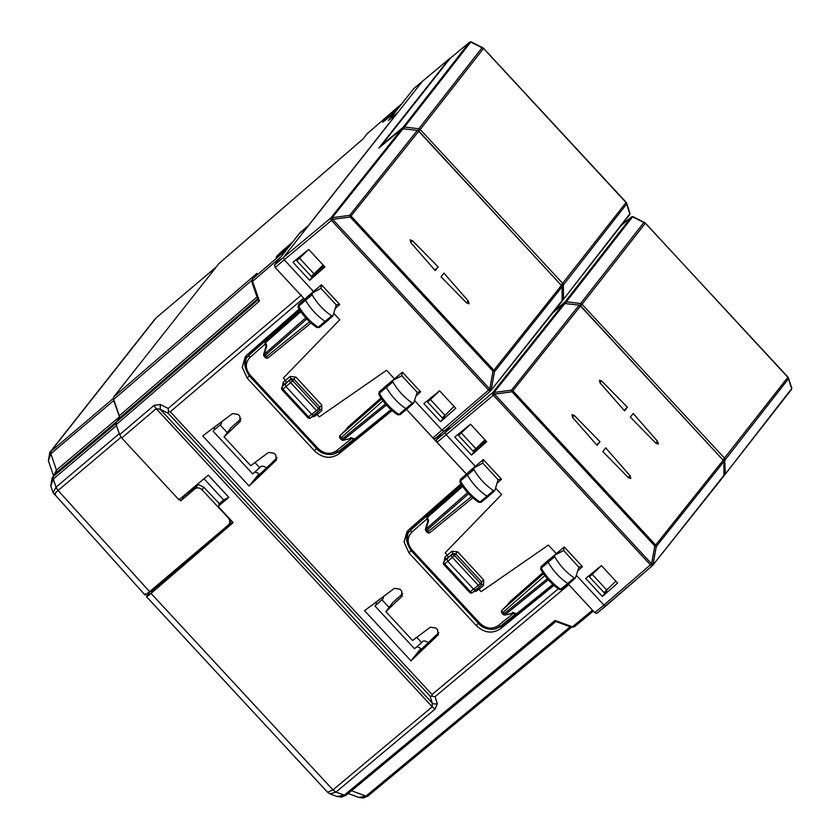 <?xml version="1.0" encoding="UTF-8"?>
<svg xmlns="http://www.w3.org/2000/svg" width="840" height="840" viewBox="0 0 840 840"><rect width="100%" height="100%" fill="white"/><g stroke="black" fill="none" stroke-linecap="round" stroke-linejoin="round"><path stroke-width="1.26" d="M277.011 457.863L255.392 478.443L258.899 474.002L249.155 486.034L202.724 435.887L232.543 413.574L238.119 414.393L239.852 416.262L240.02 421.659L240.597 420.935M254.667 472.259A7.97 3.728 49.8 0 1 258.216 473.277L258.888 474.002M241.028 418.761L231 427.77L224.039 436.874L250.74 465.707L268.506 452.413L274.082 453.233L275.814 455.102L276.297 460.152L249.155 486.034M439.614 390.831L427.655 402.108L430.784 398.139L428.169 400.312M420.031 648.05L421.26 649.362M366.671 134.285A2.121 1.869 38.3 0 1 367.059 133.791L401.216 104.276L398.727 107.426L387.807 116.897C382.473 121.884 381.486 123.144 384.836 120.645L382.631 122.189M388.427 117.569L387.807 116.897M395.682 111.479L384.836 120.645M395.598 111.395L388.322 120.614L397.383 112.98M292.373 242.424L299.576 233.111L308.774 225.288M292.288 242.34L281.369 251.8C276.045 256.798 275.058 258.048 278.407 255.559L276.192 257.093M281.988 252.472L281.369 251.8M289.244 246.393L278.407 255.559M256.232 274.26L252.63 278.828L286.681 249.448L289.159 246.309M170.279 411.768L168.483 411.485L168.189 408.44L160.241 404.46L160.282 409.322L156.188 408.649L432.212 706.787L432.212 703.038L430.028 696.066L432.128 696.234L432.065 694.533L170.279 411.768L303.566 298.242L302.841 297.381M303.566 298.242L304.574 299.334M300.237 256.326L296.762 260.736L311.315 276.455L323.127 265.02M224.039 436.874L240.02 421.659M406.507 409.427L466.399 474.106M553.949 585.385L500.472 628.782L502.898 625.706L495.264 628.961M478.286 623.165L476.322 625.653C484.344 632.982 492.387 634.032 500.472 628.782M476.322 625.653L409.07 553.014L404.05 542.147L407.032 531.562L408.776 529.736L460.961 483.851M392.133 410.603L338.656 454.01C330.572 459.249 322.518 458.199 314.506 450.87L247.254 378.231L242.235 367.364L245.217 356.79L246.95 354.963L299.145 309.068M402.854 593.534L392.816 602.553L385.865 611.646L412.566 640.49L430.322 627.197L435.907 628.016L437.64 629.885L438.113 634.935L410.97 660.817L364.539 610.67L394.37 588.357L399.945 589.176L401.678 591.045L401.846 596.432L402.413 595.718M385.865 611.646L401.846 596.432M430.542 399.714L445.053 415.38L454.02 406.392M427.655 402.108L442.207 417.837L445.053 415.38M461.706 431.54L458.577 435.509L473.141 451.238L484.943 439.793M470.536 424.242L458.577 435.509M438.827 632.646L417.218 653.216L420.725 648.774L410.97 660.817M397.31 112.886L308.7 225.204M362.681 139.314L219.061 263.403L113.736 396.911L113.683 399.452L119.322 415.748L119.27 418.288L116.245 422.121L116.193 424.651L119.658 434.669L121.737 437.997L179.004 499.842L208.257 475.115L228.847 497.354L218.138 506.394L233.163 522.627L151.032 593.408L332.976 789.915L327.558 792.225M244.954 366.618L246.519 355.352M391.377 409.941L355.635 438.879A2.121 1.029 -129 0 0 355.709 438.806L391.367 409.931L341.082 450.933L333.449 454.178M296.762 260.736L308.721 249.459M314.16 274.008L299.649 258.332M406.77 541.401L408.345 530.135M553.203 584.714L517.451 613.662A2.121 1.029 -129 0 0 517.534 613.589L502.898 625.706M432.128 696.234L435.068 696.696L568.817 584.65M168.483 411.485L168.231 413.312L160.282 409.322L432.212 703.038A5.313 4.41 -17.4 0 0 437.262 703.668L435.068 696.696M461.465 433.115L475.976 448.781M219.219 263.235L362.691 139.272L367.385 133.508M252.042 282.587L252.42 279.048A2.121 1.869 38.3 0 1 252.63 278.828L252.578 281.369L259.413 301.098L258.069 300.006L252.042 282.587A2.121 1.197 -19.1 0 1 252.578 281.369L280.98 256.861M194.103 488.765L193.221 487.82M232.68 522.102L151.809 591.297M219.146 504.494L220.395 503.433L218.138 506.394M589.985 575.096L592.599 572.922L589.47 576.891L601.429 565.614M219.387 504.756L218.747 504.074L223.629 499.937L203.994 478.727M223.629 499.937L228.847 497.354M150.759 590.898L146.486 596.663L327.59 792.267L330.057 793.905L335.979 792.089L332.976 789.915L432.212 706.787A5.313 2.531 -130 0 0 435.215 708.95L437.262 703.668M147.126 595.518C145.646 597.555 146.958 596.851 151.032 593.408M195.878 486.832L195.227 486.129M337.187 796.53L344.316 795.154L335.979 792.089L435.215 708.95M358.858 797.444L365.988 796.068L570.182 626.808M555.765 621.432L571.137 627.154A2.121 1.449 -69.8 0 0 572.428 626.829L555.072 620.445L344.316 795.154L346.3 795.071L555.712 621.474M555.86 621.327L555.072 620.445M589.47 576.891L604.034 592.61L615.836 581.175M606.869 590.163L592.368 574.486M116.099 424.358L119.217 433.724L56.059 487.179A5.313 2.489 49.8 0 0 58.107 490.476L149.604 591.675L228.386 525C230.359 522.91 230.349 520.59 228.354 518.028L201.978 489.741C199.584 487.589 197.211 487.305 194.838 488.911L180.789 500.808L198.387 484.481L203.91 487.294L219.198 503.507L218.747 504.074M182.606 498.498L181.724 497.543M113.799 398.024L113.746 400.554L119.595 417.134M119.217 433.724L119.721 434.847M116.508 421.785L56.343 472.71L52.185 477.708L56.343 472.71L56.427 470.138L53.571 475.944L48.363 460.625L50.873 453.768L113.746 400.554M156.387 317.709A5.313 2.489 49.8 0 0 156.188 317.835L216.079 267.183M154.854 319.221L49.78 452.413L113.421 398.339M48.405 460.74L49.812 452.361M50.809 486.034L53.277 479.062L116.371 425.67M53.046 492.608L56.038 487.2L53.277 479.062A5.313 2.489 49.8 0 1 53.33 476.522L115.93 423.538M55.524 494.172C53.13 495.233 53.98 494.004 58.065 490.507L56.059 487.179M149.604 591.675C145.435 595.119 144.091 595.823 145.572 593.775M228.386 525L231.336 520.653M180.789 500.808L178.983 498.866M450.251 58.244L382.473 144.091L384.342 143.472M482.013 47.785L418.793 128.762L420.21 129.496L483.431 48.521L470.778 42.053L469.308 42.462A2.121 1.008 -129.6 0 1 469.382 42.389L450.167 58.296M450.104 58.37L469.308 42.462A2.121 2.026 -115.8 0 1 469.812 42.116A2.121 2.026 -115.8 0 0 469.329 42.452L403.064 127.376L404.513 126.977L470.778 42.053A2.121 1.565 -63 0 1 471.713 42.126A2.121 2.121 0 0 0 469.822 42.105A2.121 2.026 -115.8 0 1 469.812 42.105A2.121 2.026 -115.8 0 1 471.272 42M626.052 202.367L626.042 202.555A2.121 1.89 37.7 0 1 626.64 203.994A2.121 1.764 162.1 0 0 626.619 203.133L629.8 212.961A2.121 2.121 0 0 1 629.454 214.914L562.874 300.101A2.121 0.977 -130.9 0 1 562.202 300.185M626.136 202.419A2.121 1.764 162.1 0 1 626.619 203.133M629.234 212.195L626.64 203.994L563.388 284.939A2.121 0.809 179.5 0 1 561.75 285.506M561.32 284.991L626.042 202.555L483.441 48.332M382.473 144.091L382.956 144.617M643.828 222.569L580.619 303.534L582.036 304.28L645.256 223.303L632.594 216.825L631.124 217.245A2.121 1.008 -129.6 0 1 631.197 217.172L621.495 225.204L631.124 217.245A2.121 2.026 -115.8 0 1 631.627 216.888A2.121 2.026 -115.8 0 1 631.638 216.888A2.121 2.026 -115.8 0 1 633.087 216.783M631.649 216.888L631.627 216.888A2.121 2.026 -115.8 0 0 631.145 217.234L564.889 302.148L566.328 301.76L632.594 216.825A2.121 1.565 -63 0 1 633.528 216.899A2.121 2.121 0 0 0 631.197 217.172M787.878 377.139L787.868 377.328A2.121 1.89 37.7 0 1 788.456 378.777A2.121 1.764 162.1 0 0 788.435 377.906A2.121 1.764 162.1 0 1 788.435 377.906A2.121 2.121 0 0 0 787.973 377.118L645.267 223.115M787.952 377.202A2.121 1.764 162.1 0 1 788.435 377.895L791.616 387.744A2.121 2.121 0 0 1 791.28 389.697L724.689 474.884A2.121 0.977 -130.9 0 1 724.028 474.968M791.06 386.978L788.456 378.777L725.203 459.711A2.121 0.809 179.5 0 1 723.576 460.288M723.135 459.764L787.868 377.328L645.361 223.094A2.121 2.121 0 0 0 644.774 222.642L633.538 216.909M568.375 584.168L594.741 612.654L596.736 613.484L652.47 565.614A2.121 0.598 -134.6 0 0 652.512 565.582L723.933 475.314L723.912 461.412L724.028 475.062A2.121 2.121 0 0 1 723.566 476.396L723.933 474.81M579.317 305.161L564.9 303.534L493.994 392.48L511.487 390.128L579.065 305.319A2.121 1.869 38.3 0 1 580.493 306.054L580.619 305.823A2.121 2.121 0 0 0 579.317 305.161L564.9 303.534A2.121 1.869 -141.7 0 0 563.472 303.933L492.576 392.858L493.994 392.48L494.56 394.139L512.043 391.776L580.493 306.054L723.219 460.215L580.619 305.823M602.396 596.474L585.679 578.413L601.409 565.593L617.589 583.065L602.396 596.474L606.638 591.098L606.239 590.709M652.565 565.53L652.701 565.373A2.121 2.121 0 0 1 652.533 565.551L652.512 565.582A2.121 0.598 -134.6 0 0 652.533 565.551A2.121 0.598 -134.6 0 0 651.609 563.755L653.069 564.291L656.271 546.504L723.818 461.664A2.121 1.869 -141.7 0 0 723.219 460.215L655.673 545.066L512.904 390.873L511.487 390.128L512.043 391.776L654.812 545.979L655.673 545.066L656.271 546.504L654.812 545.979L651.609 563.755L603.928 605.052L576.335 575.253M628.467 477.75L630.829 478.538L630.095 475.724L605.745 447.909A8872.657 742.686 -42.8 0 1 602.816 451.563L628.467 477.75M599.991 441.693A8872.657 742.686 -42.8 0 1 597.062 445.347L572.712 417.532L572.029 414.666L574.34 415.506L599.991 441.693L596.621 444.875M630.315 417.081L655.946 443.279L658.298 444.087L657.542 441.284L633.171 413.48A8872.657 742.686 -42.8 0 1 630.315 417.081M627.417 407.264A8872.657 742.686 -42.8 0 1 624.561 410.865L600.201 383.061L599.498 380.216L601.787 381.066L627.417 407.264L624.12 410.382M450.429 425.628L445.253 432.201L446.061 434.543L475.87 466.904M485.793 440.717L474.632 450.587M471.503 455.091L454.776 437.031L470.516 424.211L486.696 441.693L471.503 455.091L474.852 450.849L474.327 450.209M441.578 433.199L436.233 439.971L437.042 442.323L466.442 474.075M495.579 488.03L501.606 494.54L445.158 552.825L501.606 494.54M556.668 554.106L548.384 545.066L481.12 591.665L478.968 589.333L483.63 585.385L483.63 579.841L457.737 551.87L451.983 551.208L447.321 555.156L445.158 552.825M605.986 605.819L603.928 605.052L594.741 612.654M410.77 529.788L461.528 484.733M652.47 565.614A2.121 0.977 -130.9 0 1 652.407 565.677A2.121 2.121 0 0 0 652.512 565.582A2.121 0.598 -134.6 0 0 651.577 563.787L494.529 394.159A2.121 0.598 -133.8 0 0 492.544 392.879L436.233 439.971M467.786 472.931L468.552 472.311M589.88 574.99L590.499 575.589M542.819 572.712L509.995 601.702M478.968 589.333L476.9 588.577M447.321 555.156L448.13 557.508L445.505 559.839M473.707 468.122L467.281 473.351A2.121 0.997 49.8 0 0 467.208 473.393A2.121 0.997 49.8 0 0 467.366 475.031A31.868 14.931 49.8 0 0 487.064 496.199A2.121 0.997 49.8 0 0 488.324 496.409A2.121 0.997 49.8 0 0 488.334 496.398L494.812 490.581L498.089 479.714L482.695 463.092L483.326 459.575L468.416 472.164M483.326 459.575L501.543 479.241L498.141 479.661M482.548 463.218L473.823 468.027L473.907 469.57L460.457 480.963A31.689 14.837 49.8 0 0 480.039 502.016A1.943 0.913 49.8 0 0 481.194 502.205L488.324 496.409M437.042 442.323L493.364 395.231A2.121 0.977 -129.7 0 1 492.544 392.879L492.544 392.879A2.121 0.598 -133.8 0 1 494.56 394.139L493.364 395.231L650.412 564.848A2.121 0.977 -130.9 0 0 652.407 565.677L605.924 605.881M578.897 567.294L563.609 550.484L564.239 546.966L550.893 558.17M564.239 546.966L582.456 566.633L579.054 567.053M563.441 550.62L554.537 555.208L547.974 560.543A2.121 0.997 -130.2 0 1 548.058 560.49L554.474 555.282M412.367 528.097L409.038 532.024M429.524 513.765L427.497 516.337A2.121 1.869 -141.7 0 0 427.287 516.558A2.121 2.121 0 0 0 426.951 518.563A2.121 1.197 -19.1 0 1 427.466 517.367A2.121 1.029 -131.3 0 1 427.497 516.337L462.252 485.825M507.37 604.989L502.058 610.145M473.519 591.801L476.406 591.098A2.121 1.008 52.1 0 0 475.44 590.3M447.794 554.558L444.969 557.141L445.82 559.461L448.245 557.235M460.32 482.265L460.299 479.483L467.197 473.413A2.121 0.997 49.8 0 0 467.197 473.413L473.823 468.027M494.812 490.581L493.5 490.634C485.625 485.363 479.094 478.338 473.907 469.57M578.897 567.284L575.505 577.836L574.172 577.868L567.735 583.443A31.868 14.931 -130.2 0 1 548.121 562.159A2.121 0.997 -130.2 0 1 547.964 560.553A2.121 0.997 -130.2 0 1 547.974 560.543M554.61 555.167L554.673 556.7C559.797 565.467 566.297 572.523 574.172 577.868M569.174 583.401A2.121 0.997 -130.2 0 1 569.026 583.643L575.505 577.836M559.115 588.966L562.034 589.218L559.44 589.575C551.838 584.409 545.57 577.615 540.645 569.174L541.075 566.622L547.964 560.553M462.683 486.455L427.466 517.367L428.61 520.674L426.048 529.053L425.513 528.948A2.121 2.121 0 0 0 425.985 531.006L468.626 493.752M512.4 612.381L516.653 613.704A2.121 1.449 110.2 0 1 515.382 614.009A2.121 2.121 0 0 0 517.451 613.662A2.121 1.029 -129 0 1 516.653 613.704L552.846 584.399M513.198 613.126L505.207 614.996L513.198 613.126M469.76 592.116L478.317 585.365L452.424 557.403L447.772 561.341L473.666 589.302L475.724 590.069L472.458 592.62A2.121 1.018 -127.9 0 1 470.505 591.759L444.832 564.029A2.121 1.029 -132.4 0 1 443.993 561.698A2.121 1.817 39.1 0 0 443.835 561.876L445.651 559.639M469.602 592.389L443.919 564.659L447.772 561.341L446.954 558.989L452.802 553.539L455.69 553.865L454.482 555.398A2.121 1.869 -141.7 0 0 451.616 555.051A2.121 0.997 -130.2 0 0 452.424 557.403L454.482 555.398L480.375 583.359L478.317 585.365A2.121 0.997 49.8 0 0 480.312 586.194A2.121 0.997 49.8 0 0 480.386 586.121A2.121 1.869 -141.7 0 0 480.375 583.359L481.582 581.837L481.572 584.609M569.026 583.643A2.121 0.997 -130.2 0 1 569.005 583.653A2.121 0.997 -130.2 0 1 567.735 583.443L560.711 589.25A31.689 14.837 49.8 0 1 541.223 568.092L554.673 556.7M541.097 569.404L541.075 566.622M478.422 501.721L480.039 502.016L493.5 490.634M428.474 530.838C426.909 532.392 426.772 532.665 428.075 531.657L471.44 496.545M504.473 612.927C502.961 614.492 502.824 614.764 504.074 613.746L502.887 612.465L544.876 575.61M505.218 614.996A2.121 2.121 0 0 1 503.171 614.376L501.984 613.095L502.887 612.465A2.121 1.029 48.7 0 1 502.079 610.113L543.522 573.741M490.697 390.8A2.121 0.598 -134.6 0 0 489.762 389.004L488.586 390.075A2.121 0.977 -130.9 0 0 490.592 390.894L444.171 431.036L490.655 390.831A2.121 0.977 -130.9 0 1 490.592 390.894A2.121 2.121 0 0 0 490.697 390.8A2.121 0.598 -134.6 0 0 490.718 390.779L490.697 390.8A2.121 0.598 -134.6 0 1 490.655 390.831L562.118 300.531L562.086 286.639L562.202 300.279A2.121 2.121 0 0 1 561.75 301.613L562.107 300.027M417.501 130.389L403.074 128.762L332.178 217.697L349.661 215.345L417.239 130.536A2.121 1.869 38.3 0 1 418.667 131.281L418.793 131.05A2.121 2.121 0 0 0 417.501 130.389L403.074 128.762A2.121 1.869 -141.7 0 0 401.646 129.15L330.75 218.075L332.178 217.697L332.735 219.356L350.228 217.004L418.667 131.281L561.404 285.443L418.793 131.05M379.27 147.683L401.646 129.15A2.121 1.008 50.4 0 1 401.719 129.077A2.121 1.008 50.4 0 1 401.877 128.993M440.58 421.691L423.854 403.631L439.593 390.81L455.774 408.293L440.58 421.691L444.822 416.315L444.413 415.937M406.55 409.395L432.925 437.871L434.921 438.711L444.108 431.099M561.75 301.613L490.739 390.747A2.121 0.598 -134.6 0 0 489.783 388.983L491.243 389.508L494.456 371.731L561.992 286.881A2.121 1.869 -141.7 0 0 561.404 285.443L493.846 370.293L351.089 216.09L349.661 215.345L350.228 217.004L492.996 371.196L493.846 370.293L494.456 371.731L492.996 371.196L489.762 389.004L332.714 219.377A2.121 0.598 -133.8 0 0 330.729 218.096L283.427 257.418L308.312 225.887L299.187 233.793L274.407 265.199L275.216 267.54L304.616 299.292M466.641 302.967L469.014 303.755L468.269 300.941L443.919 273.126A8872.657 742.686 -42.8 0 1 441 276.78L466.641 302.967M438.165 266.91A8872.657 742.686 -42.8 0 1 435.246 270.564L410.897 242.75L410.214 239.894L412.524 240.723L438.165 266.91L434.805 270.092M422.888 80.724L308.312 225.887M323.967 265.934L312.806 275.804M309.687 280.319L292.961 262.248L308.69 249.428L324.881 266.91L309.687 280.319L313.026 276.077L312.501 275.436M397.856 112.382L388.868 120.11L413.774 88.589M414.519 400.47L442.103 430.28L444.171 431.036M432.925 437.871L488.586 390.075L331.538 220.447A2.121 0.977 -129.7 0 1 330.729 218.096L330.729 218.096A2.121 0.598 -133.8 0 1 332.735 219.356L284.245 259.77L314.044 292.12M333.753 313.246L339.78 319.756L283.343 378.053L339.78 319.756M394.842 379.323L386.568 370.282L319.305 416.892L317.142 414.561L321.804 410.603L321.804 405.058L295.911 377.097L290.157 376.425L285.495 380.383L283.343 378.053M248.955 355.016L299.702 309.95M413.7 88.641L449.096 58.999L378.851 148.019M275.216 267.54L284.245 259.77L283.427 257.418L274.407 265.199M305.959 298.147L306.726 297.528M428.054 400.207L428.683 400.806M381.003 397.929L348.18 426.93M317.142 414.561L315.084 413.794M285.495 380.383L286.314 382.725L283.689 385.067M311.892 293.339L305.456 298.568A2.121 0.997 49.8 0 0 305.393 298.62A2.121 0.997 49.8 0 0 305.55 300.258A31.868 14.931 49.8 0 0 325.238 321.426A2.121 0.997 49.8 0 0 326.498 321.636L332.997 315.798L336.262 304.931L320.869 288.309L321.51 284.792L306.6 297.381M321.51 284.792L339.717 304.458L336.326 304.878M320.723 288.445L312.007 293.244L312.092 294.798L298.641 306.191A31.689 14.837 49.8 0 0 318.224 327.233A1.943 0.913 49.8 0 0 319.368 327.421L326.498 321.636A2.121 0.997 49.8 0 0 326.508 321.615M401.625 375.837L392.794 380.383L392.847 381.927C397.971 390.695 404.471 397.74 412.356 403.095L413.679 403.064L417.175 392.322L401.782 375.701L402.423 372.183L389.078 383.387M402.423 372.183L420.63 391.85L417.228 392.269M250.551 353.325L247.222 357.242M267.708 338.982L265.671 341.555A2.121 1.869 -141.7 0 0 265.472 341.775A2.121 2.121 0 0 0 265.135 343.781A2.121 1.197 -19.1 0 1 265.639 342.584A2.121 1.029 -131.3 0 1 265.671 341.555L300.437 311.052M345.555 430.217L340.231 435.362M311.703 417.018L314.591 416.325A2.121 1.008 52.1 0 0 313.625 415.527M285.968 379.785L283.143 382.368L283.994 384.678L286.43 382.452M298.505 307.482L298.483 304.7L305.371 298.631A2.121 0.997 49.8 0 0 305.371 298.631L312.007 293.244M332.997 315.798L331.674 315.851C323.799 310.58 317.268 303.555 312.092 294.798M392.794 380.383L386.159 385.76A2.121 0.997 -130.2 0 1 386.159 385.76A2.121 0.997 -130.2 0 1 386.243 385.707L392.647 380.499M407.358 408.629A2.121 0.997 -130.2 0 1 407.201 408.87L413.679 403.064M397.299 414.183L400.06 414.677L407.19 408.881A2.121 0.997 -130.2 0 1 407.19 408.881A2.121 0.997 -130.2 0 1 405.909 408.66A31.868 14.931 -130.2 0 1 386.306 387.377A2.121 0.997 -130.2 0 1 386.148 385.77L379.25 391.85L379.397 393.32A31.689 14.837 49.8 0 0 398.895 414.467L412.356 403.095M300.867 311.671L265.639 342.584L266.784 345.891L264.222 354.281L263.687 354.165A2.121 2.121 0 0 0 264.159 356.233L306.81 318.969M350.584 437.598L354.837 438.921A2.121 1.449 110.2 0 1 353.567 439.226A2.121 2.121 0 0 0 355.635 438.879A2.121 1.029 -129 0 1 354.837 438.921L391.02 409.616M351.382 438.344L343.392 440.223L351.382 438.344M307.944 417.333L316.502 410.582L290.608 382.62L285.947 386.558L311.84 414.53L313.908 415.286L310.643 417.837A2.121 1.018 -127.9 0 1 308.69 416.976L283.006 389.245A2.121 1.029 -132.4 0 1 282.177 386.925A2.121 1.817 39.1 0 0 282.009 387.093L283.826 384.856M318.423 411.464L310.727 417.764A2.121 1.018 -127.9 0 1 310.643 417.837A2.121 2.121 0 0 1 307.766 417.596L282.104 389.876L285.947 386.558L285.138 384.216L290.987 378.767L293.874 379.092L292.667 380.615A2.121 1.869 -141.7 0 0 289.8 380.268A2.121 0.997 -130.2 0 0 290.608 382.62L292.667 380.615L318.56 408.576L316.502 410.582A2.121 0.997 49.8 0 0 318.496 411.411A2.121 0.997 49.8 0 0 318.56 411.348A2.121 1.869 -141.7 0 0 318.56 408.576L319.756 407.054L319.756 409.836M379.27 394.632L379.397 393.32L392.847 381.927M316.606 326.939L318.224 327.233L331.674 315.851M266.647 356.066C265.083 357.62 264.957 357.893 266.259 356.885L309.614 321.772M342.647 438.144C341.145 439.709 341.008 439.981 342.258 438.963L341.072 437.682L383.061 400.827M343.403 440.213A2.121 2.121 0 0 1 341.344 439.593L340.158 438.312L341.072 437.682A2.121 1.029 48.7 0 1 340.253 435.341L381.707 398.958M214.253 427.266A7.97 3.728 49.8 0 1 213.916 430.206L221.088 424.147A7.97 3.728 49.8 0 0 221.529 421.817M213.14 431.204L252.693 473.928L260.642 466.872A7.97 3.728 49.8 0 1 260.883 466.61A7.97 3.728 49.8 0 1 266.427 467.933M220.3 425.135L227.262 432.653M254.951 462.556L259.854 467.859M416.766 637.34L421.68 642.642L414.509 648.7L374.955 605.976L382.904 598.92A7.97 3.728 49.8 0 0 383.344 596.6M374.955 605.976L375.743 604.989A7.97 3.728 49.8 0 0 376.068 602.049M389.088 607.436L382.116 599.918M421.68 642.642L422.457 641.645A7.97 3.728 49.8 0 1 422.709 641.393A7.97 3.728 49.8 0 1 428.253 642.716M421.522 649.121A7.97 3.728 49.8 0 0 416.483 647.031M315.42 273.494L312.764 275.741M275.982 460.499L276.549 459.774M432.065 694.533L558.285 588.788M437.808 635.271L438.375 634.557M256.946 273.357L113.736 396.911M401.363 104.118L367.206 133.633L362.733 139.262M160.241 404.46L154.109 405.332L119.658 434.669M168.189 408.44L301.476 294.913M259.413 301.098L116.193 424.651M341.082 450.933L338.656 454.01M247.254 378.231L249.218 375.743M316.47 448.382L314.506 450.87M409.07 553.014L411.033 550.525M430.028 696.066L168.231 413.312M251.853 280.245L113.683 399.452M257.019 296.951L119.322 415.748M257.68 298.872L119.27 418.288M258.101 299.723L116.245 422.121M154.109 405.332A5.313 2.531 -130.4 0 0 156.188 408.649L121.737 437.997M185.514 496.031L184.632 495.086M152.355 589.355L153.374 590.457M593.303 611.09L574.413 626.745L572.428 626.829L592.484 610.207M351.508 790.745L365.988 796.068L367.973 795.984L571.494 627.27M555.849 621.526L350.332 791.721M216.153 267.089L156.177 317.846A5.313 2.489 49.8 0 0 156.03 318.014L50.915 451.238A5.313 2.489 49.8 0 0 50.873 453.768L56.427 470.138L119.48 416.776M53.33 476.522L53.256 479.084M58.065 490.507L121.065 437.189M50.915 451.238L50.852 453.789M201.978 489.741L203.91 487.294M194.838 488.911L198.24 484.596M563.147 299.817A2.121 2.121 0 0 1 562.874 300.101A2.121 0.977 -130.9 0 0 562.937 300.038L629.822 213.833A2.121 1.89 37.7 0 1 629.454 214.914M403.137 128.594A2.121 0.977 50.3 0 1 403.064 127.376L383.702 143.462M403.967 128.688A2.121 0.557 97.1 0 1 404.513 126.977L418.793 128.762L418.163 131.492M562.202 299.26L563.514 298.725L563.388 284.939L562.79 283.5L420.21 129.496L418.74 130.988M724.973 474.59A2.121 2.121 0 0 1 724.689 474.884A2.121 0.977 -130.9 0 0 724.752 474.82L791.637 388.605A2.121 1.89 37.7 0 1 791.28 389.697M564.952 303.366A2.121 0.977 50.3 0 1 564.889 302.148L554.516 310.779M565.782 303.461A2.121 0.557 97.1 0 1 566.328 301.76L580.619 303.534L579.989 306.274M724.017 474.033L725.329 473.498L724.615 458.272L582.036 304.28L580.555 305.77M553.214 312.417L563.472 303.933A2.121 1.008 50.4 0 1 563.535 303.86A2.121 1.008 50.4 0 1 563.703 303.765M582.456 566.633L577.773 570.78M501.543 479.241L496.986 483.284M596.809 613.41L605.84 605.945M630.095 475.724L628.11 477.404M574.34 415.506L572.397 417.113M657.542 441.284L655.589 442.932M601.787 381.066L599.875 382.641M430.08 513.062L410.991 529.851A2.121 1.018 48.7 0 0 411.81 532.182L427.035 518.805M411.81 532.182C406.896 537.548 406.969 543.48 412.041 549.98L479.829 623.186C485.951 628.793 492.114 629.591 498.288 625.579L500.336 626.356L515.508 614.05L500.336 626.356M513.44 613.284L498.288 625.579M476.406 591.098L479.43 588.746M444.969 557.141L444.266 561.341M483.63 585.385A2.121 0.977 49.7 0 0 481.709 584.504M483.63 579.841L481.582 581.837L455.69 553.865L457.737 551.87M451.983 551.208L452.802 553.539L448.13 557.508M430.143 532.423L472.857 497.837L430.07 532.497A2.121 1.029 51 0 0 430.143 532.423M412.041 549.98L411.254 550.389M410.823 529.725L409.458 531.468C405.216 535.909 405.762 542.294 411.128 550.62L478.905 623.826L479.829 623.186M510.363 601.24L507.518 604.842M480.239 586.247L472.542 592.536A2.121 1.018 -127.9 0 1 472.458 592.62A2.121 2.121 0 0 1 469.592 592.379M460.383 479.43L467.124 473.487M467.576 492.608L426.048 529.053A2.121 1.029 48.7 0 0 426.888 530.376L428.075 531.657A2.121 1.029 51 0 0 430.07 532.497A2.121 2.121 0 0 1 427.151 532.277M541.159 566.57L547.89 560.637M548.289 579.779L505.26 614.618A2.121 1.029 -129 0 1 504.074 613.746L547.355 578.697M449.831 58.706A2.121 1.869 -141.7 0 0 449.022 59.073L413.647 88.704M449.253 58.916L449.096 58.999A2.121 2.121 0 0 1 449.935 58.58M420.63 391.85L415.957 395.997M339.717 304.458L335.16 308.5M434.994 438.638L444.014 431.161M268.264 338.279L249.165 355.068A2.121 1.018 48.7 0 0 249.995 357.399L265.209 344.022M249.995 357.399C245.07 362.775 245.144 368.707 250.226 375.197L318.003 448.413C324.135 454.02 330.288 454.818 336.473 450.807L338.52 451.574L353.693 439.268L338.52 451.574M351.624 438.512L336.473 450.807M314.591 416.325L317.615 413.963M283.143 382.368L282.44 386.568M321.804 410.603A2.121 0.977 49.7 0 0 319.882 409.721M321.804 405.058L319.756 407.054L293.874 379.092L295.911 377.097M290.157 376.425L290.987 378.767L286.314 382.725M305.76 317.825L264.222 354.281A2.121 1.029 48.7 0 0 265.072 355.604L266.259 356.885A2.121 1.029 51 0 0 268.243 357.714A2.121 1.029 51 0 0 268.317 357.641L311.042 323.054M250.226 375.197L249.428 375.606M249.008 354.953L247.632 356.685C243.39 361.127 243.947 367.51 249.302 375.837L317.079 449.054L318.003 448.413M348.548 426.468L345.702 430.07M298.557 304.647L305.308 298.704M379.344 391.786L386.064 385.865M386.474 404.995L343.445 439.845A2.121 1.029 -129 0 1 342.258 438.963L385.529 403.925M468.269 300.941L466.284 302.62M412.524 240.723L410.571 242.329M213.916 430.206L221.088 424.147M375.743 604.989L382.904 598.92M252.42 279.048L256.567 273.788M183.823 497.469L182.941 496.514M151.547 591.749L150.654 590.783M337.292 796.572L330.11 793.926M348.169 793.517L358.964 797.486L363.3 798L367.983 795.974M574.413 626.745L571.137 627.154M337.26 796.562L341.628 797.087L346.311 795.06M53.004 492.492L50.768 485.919L52.216 477.666M144.942 594.92L53.015 492.544M626.609 203.102A2.121 2.121 0 0 0 626.157 202.346L483.546 48.31A2.121 2.121 0 0 0 482.947 47.859L471.713 42.126M553.245 312.385L563.535 303.86A2.121 2.121 0 0 1 565.163 303.387M723.912 461.412A2.121 2.121 0 0 0 723.345 459.984M723.566 476.396L652.701 565.373M478.905 623.826C479.01 624.057 483.714 630.115 494.298 629.181L500.262 626.43M510.163 601.461L507.402 604.947M481.803 584.377L480.617 585.889A2.121 2.121 0 0 1 480.312 586.194L475.661 590.131M429.776 513.408L427.287 516.558M481.194 502.205L478.758 502.331C471.167 497.238 464.867 490.476 459.879 482.044L460.299 479.483M427.896 521.147L425.513 528.948M427.865 521.22L426.951 518.563M513.072 613.148L515.382 614.009M507.444 604.916L502.058 610.124A2.121 2.121 0 0 0 501.995 613.106M561.887 589.449L569.005 583.653M427.171 532.287L425.985 531.006M443.835 561.876A2.121 2.121 0 0 0 443.93 564.669M379.071 147.829L401.719 129.077A2.121 2.121 0 0 1 403.337 128.604M562.086 286.639A2.121 2.121 0 0 0 561.529 285.212M317.079 449.054C317.184 449.274 321.899 455.332 332.483 454.398L338.447 451.647M348.338 426.678L345.587 430.175M319.988 409.594L318.791 411.106A2.121 2.121 0 0 1 318.496 411.411L313.845 415.359M379.25 391.85L378.819 394.401C383.754 402.832 390.022 409.626 397.625 414.792L400.06 414.677M267.96 338.625L265.472 341.775M319.368 327.421L316.943 327.548C309.341 322.455 303.041 315.693 298.053 307.262L298.483 304.7M265.335 357.494A2.121 2.121 0 0 0 268.243 357.714L311.042 323.064M266.07 346.364L263.687 354.165M266.049 346.437L265.135 343.781M351.246 438.375L353.567 439.226M345.629 430.132L340.242 435.341A2.121 2.121 0 0 0 340.179 438.333M265.346 357.514L264.159 356.233M282.009 387.093A2.121 2.121 0 0 0 282.114 389.886"/></g></svg>
